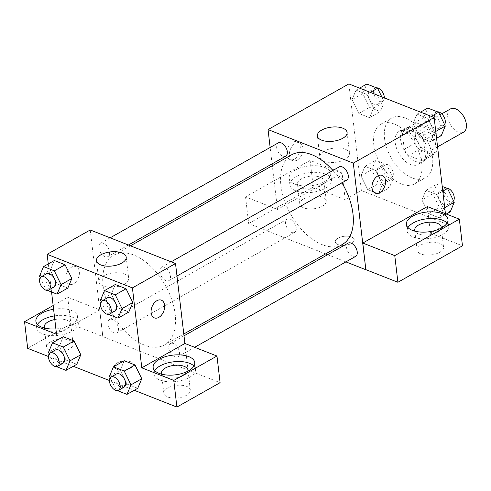 <?xml version="1.0" encoding="UTF-8"?>
<svg xmlns="http://www.w3.org/2000/svg" width="491" height="491" viewBox="0 0 491 491"><rect width="100%" height="100%" fill="white"/><g stroke="black" fill="none" stroke-linecap="round" stroke-linejoin="round"><path stroke-width="0.37" stroke-dasharray="2.46 1.84" d="M450.468 108.928A13.331 7.776 -119.5 0 0 447.7 116.87A13.331 7.776 -119.5 0 0 453.991 129.237A13.331 7.776 -119.5 0 0 463.584 132.147M415.368 135.123A13.331 7.776 -119.5 0 0 421.659 147.496A13.331 7.776 -119.5 0 0 431.251 150.406A13.331 7.776 -119.5 0 0 431.472 134.97A13.331 7.776 -119.5 0 0 418.142 127.187A13.331 7.776 -119.5 0 0 415.368 135.123M416.294 122.781L429.969 128.163A18.099 10.563 -119.5 0 1 434.351 134.442L436.358 151.535A18.099 10.563 -119.5 0 1 433.596 154.561A18.099 10.563 -119.5 0 1 433.099 154.812L419.424 149.43A18.099 10.563 -119.5 0 1 415.042 143.145L413.035 126.052A18.099 10.563 -119.5 0 1 415.797 123.032A18.099 10.563 -119.5 0 1 416.294 122.781L405.517 128.863L419.191 134.246L429.969 128.163M433.099 154.812L422.321 160.895L408.647 155.512L419.424 149.43M415.042 143.145L404.265 149.233L402.258 132.14L413.035 126.052M404.265 149.233A18.099 10.563 -119.5 0 0 408.647 155.512M422.321 160.895A18.099 10.563 -119.5 0 0 422.825 160.643A18.099 10.563 -119.5 0 0 425.587 157.623L436.358 151.535M419.191 134.246A18.099 10.563 -119.5 0 1 423.573 140.53L425.587 157.623M405.517 128.863A18.099 10.563 -119.5 0 0 405.02 129.121A18.099 10.563 -119.5 0 0 402.258 132.14M415.877 161.539A19.045 11.115 60.5 0 1 401.841 144.998A19.045 11.115 60.5 0 1 404.553 128.298A19.045 11.115 60.5 0 1 423.598 139.419A19.045 11.115 60.5 0 1 423.285 161.465A19.045 11.115 60.5 0 1 415.877 161.539M410.488 164.577A19.045 11.115 -119.5 0 0 417.896 164.51A19.045 11.115 -119.5 0 0 418.209 142.458A19.045 11.115 -119.5 0 0 399.165 131.336A19.045 11.115 -119.5 0 0 395.212 142.678A19.045 11.115 -119.5 0 0 410.488 164.577M423.573 140.53L434.351 134.442M384.551 138.487A34.284 20.002 -119.5 0 0 400.724 170.297A34.284 20.002 -119.5 0 0 425.39 177.779A34.284 20.002 -119.5 0 0 425.949 138.088A34.284 20.002 -119.5 0 0 391.677 118.073A34.284 20.002 -119.5 0 0 384.551 138.487M373.774 144.569A34.284 20.002 -119.5 0 0 389.952 176.379A34.284 20.002 -119.5 0 0 414.619 183.861A34.284 20.002 -119.5 0 0 415.171 144.176A34.284 20.002 -119.5 0 0 380.899 124.155A34.284 20.002 -119.5 0 0 373.774 144.569M445.429 213.683L446.657 224.092L361.382 190.526L348.862 83.93M382.52 184.358L378.506 193.896L367.734 189.661L360.977 175.882L364.997 166.339L375.762 170.58L382.52 184.358L378.506 193.896L367.734 189.661L360.977 175.882L364.997 166.339L375.762 170.58L382.52 184.358L393.297 178.27L389.277 187.814L378.512 183.573L371.755 169.794L375.768 160.256L386.54 164.491L393.297 178.27M421.947 199.88L425.967 190.336L436.732 194.577L443.49 208.356L439.476 217.894L428.704 213.659L421.947 199.88L425.967 190.336L436.732 194.577L443.49 208.356L439.476 217.894L428.704 213.659L421.947 199.88L432.724 193.792L436.738 184.254L442.231 186.414M412.999 123.658L417.012 114.121L427.778 118.362L434.535 132.14L430.521 141.678L419.75 137.437L412.999 123.658L417.012 114.121L427.778 118.362L434.535 132.14L430.521 141.678L419.75 137.437L412.999 123.658L423.77 117.576L427.784 108.038M352.029 99.661L356.043 90.123L366.814 94.364L373.565 108.143L369.551 117.68L358.78 113.439L352.029 99.661L356.043 90.123L366.814 94.364L373.565 108.143L369.551 117.68L358.78 113.439L352.029 99.661L362.8 93.578L366.82 84.035M427.36 206.57L430.49 233.219L446.657 224.092M382.268 175.41L382.262 175.41A9.525 6.279 111.5 0 0 377.794 175.944A9.525 6.279 111.5 0 0 372.098 185.07A9.525 6.279 111.5 0 0 375.284 193.135A9.525 6.279 111.5 0 0 375.29 193.135L375.284 193.135M407.99 227.621A20.953 9.93 -6.7 0 0 407.162 231.095A20.953 9.93 -6.7 0 0 429.128 238.516A20.953 9.93 -6.7 0 0 448.774 226.21A20.953 9.93 -6.7 0 0 447.16 223.018M441.157 228.131A13.331 6.322 173.3 0 1 437.297 232.323A13.331 6.322 173.3 0 1 424.218 235.091A13.331 6.322 173.3 0 1 415.018 231.206M420.99 244.966A13.331 6.322 173.3 0 1 435.081 242.278A13.331 6.322 173.3 0 1 443.557 247.083A13.331 6.322 173.3 0 1 431.055 254.915A13.331 6.322 173.3 0 1 417.074 250.195A13.331 6.322 173.3 0 1 420.99 244.966M430.49 233.219L462.467 245.807M345.296 149.252A14.982 7.101 -6.7 0 0 328.657 149.258A14.982 7.101 -6.7 0 0 319.825 156.979A14.982 7.101 -6.7 0 0 335.531 162.288A14.982 7.101 -6.7 0 0 349.58 153.487A14.982 7.101 -6.7 0 0 345.296 149.252M294.483 159.041A9.525 6.279 111.5 0 0 300.179 149.915A9.525 6.279 111.5 0 0 296.994 141.85A9.525 6.279 111.5 0 0 287.665 148.411A9.525 6.279 111.5 0 0 290.015 159.575A9.525 6.279 111.5 0 0 294.483 159.041M342.086 173.004L310.109 160.416L245.543 196.885L277.519 209.467L342.086 173.004L345.216 199.653L361.382 190.526M277.519 209.467L272.29 165.719M272.069 163.884L270.142 147.478M297.172 160.097A9.525 6.279 -68.5 0 1 292.704 160.631A9.525 6.279 -68.5 0 1 290.347 149.467A9.525 6.279 -68.5 0 1 299.682 142.906A9.525 6.279 -68.5 0 1 302.867 150.97A9.525 6.279 -68.5 0 1 297.172 160.097M324.754 167.474A20.953 9.93 173.3 0 1 330.744 173.397A20.953 9.93 173.3 0 1 311.091 185.702A20.953 9.93 173.3 0 1 289.125 178.282A20.953 9.93 173.3 0 1 301.48 167.48A20.953 9.93 173.3 0 1 324.754 167.474M325.533 174.133A20.953 9.93 -6.7 0 0 302.26 174.145A20.953 9.93 -6.7 0 0 289.911 184.947A20.953 9.93 -6.7 0 0 311.877 192.368A20.953 9.93 -6.7 0 0 331.529 180.056A20.953 9.93 -6.7 0 0 325.533 174.133M320.046 186.175A13.331 6.322 173.3 0 1 305.954 188.863A13.331 6.322 173.3 0 1 297.478 184.057A13.331 6.322 173.3 0 1 301.394 178.834A13.331 6.322 173.3 0 1 315.486 176.14A13.331 6.322 173.3 0 1 323.962 180.946A13.331 6.322 173.3 0 1 320.046 186.175M303.739 198.818A13.331 6.322 173.3 0 1 317.83 196.124A13.331 6.322 173.3 0 1 326.306 200.936A13.331 6.322 173.3 0 1 313.804 208.767A13.331 6.322 173.3 0 1 299.823 204.047A13.331 6.322 173.3 0 1 303.739 198.818M245.543 196.885L248.673 223.534L280.649 236.122M310.109 160.416L313.24 187.071L248.673 223.534M345.216 199.653L313.24 187.071M338.017 244.579A9.525 4.517 -6.7 0 0 348.598 244.579A9.525 4.517 -6.7 0 0 354.207 239.669A9.525 4.517 -6.7 0 0 344.222 236.294A9.525 4.517 -6.7 0 0 335.292 241.891A9.525 4.517 -6.7 0 0 338.017 244.579A9.525 4.517 173.3 0 1 335.292 241.885A9.525 4.517 173.3 0 1 344.222 236.288A9.525 4.517 173.3 0 1 354.207 239.663A9.525 4.517 173.3 0 1 348.592 244.573A9.525 4.517 173.3 0 1 338.017 244.579M345.91 261.887L327.65 254.7M325.613 253.902L280.564 236.165M278.231 142.912A7.617 4.444 -119.5 0 0 278.109 151.731A7.617 4.444 -119.5 0 0 285.725 156.175M348.156 243.125A7.617 4.444 -119.5 0 0 346.572 247.66A7.617 4.444 -119.5 0 0 350.163 254.731A7.617 4.444 -119.5 0 0 355.644 256.394M296.257 227.861A7.617 4.444 -119.5 0 0 292.667 220.79A7.617 4.444 -119.5 0 0 287.186 219.127A7.617 4.444 -119.5 0 0 285.602 223.663A7.617 4.444 -119.5 0 0 289.193 230.733A7.617 4.444 -119.5 0 0 294.674 232.396A7.617 4.444 -119.5 0 0 296.257 227.861M339.201 166.909A7.617 4.444 -119.5 0 0 337.618 171.445A7.617 4.444 -119.5 0 0 341.208 178.515A7.617 4.444 -119.5 0 0 346.695 180.172M341.932 182.867A51.506 30.049 -119.5 0 0 332.898 170.469M291.611 154.806A51.506 30.049 -119.5 0 0 280.913 185.469A51.506 30.049 -119.5 0 0 305.212 233.262A51.506 30.049 -119.5 0 0 342.264 244.5M103.11 285.879A51.506 30.049 -119.5 0 0 127.408 333.671A51.506 30.049 -119.5 0 0 164.46 344.909A51.506 30.049 -119.5 0 0 165.301 285.283A51.506 30.049 -119.5 0 0 113.808 255.216A51.506 30.049 -119.5 0 0 103.11 285.879M109.505 252.055A7.617 4.444 60.5 0 1 107.922 256.59A7.617 4.444 60.5 0 1 100.305 252.141A7.617 4.444 60.5 0 1 100.428 243.321A7.617 4.444 60.5 0 1 105.909 244.984A7.617 4.444 60.5 0 1 109.505 252.055M168.769 348.07A7.617 4.444 -119.5 0 0 172.366 355.14A7.617 4.444 -119.5 0 0 177.846 356.804A7.617 4.444 -119.5 0 0 177.969 347.984A7.617 4.444 -119.5 0 0 170.352 343.534A7.617 4.444 -119.5 0 0 168.769 348.07M107.799 324.072A7.617 4.444 -119.5 0 0 111.396 331.143A7.617 4.444 -119.5 0 0 116.876 332.806A7.617 4.444 -119.5 0 0 116.999 323.986A7.617 4.444 -119.5 0 0 109.383 319.537A7.617 4.444 -119.5 0 0 107.799 324.072M159.814 271.854A7.617 4.444 -119.5 0 0 163.411 278.925A7.617 4.444 -119.5 0 0 168.892 280.588A7.617 4.444 -119.5 0 0 169.014 271.769A7.617 4.444 -119.5 0 0 161.398 267.319A7.617 4.444 -119.5 0 0 159.814 271.854M56.526 334.273L99.63 309.931L102.76 336.58L220.097 382.679M53.151 305.531L67.74 297.294L99.716 309.882L90.24 229.978M184.904 343.491L188.035 370.14M117.183 362.91A9.525 4.517 -6.7 0 0 114.385 366.642A9.525 4.517 -6.7 0 0 124.37 370.018A9.525 4.517 -6.7 0 0 133.306 364.42A9.525 4.517 -6.7 0 0 127.249 360.989A9.525 4.517 -6.7 0 0 117.183 362.91A9.525 4.517 173.3 0 1 127.249 360.983A9.525 4.517 173.3 0 1 133.3 364.414A9.525 4.517 173.3 0 1 124.37 370.011A9.525 4.517 173.3 0 1 114.385 366.636A9.525 4.517 173.3 0 1 117.183 362.904M167.756 387.982A13.331 6.322 -6.7 0 0 163.841 393.205A13.331 6.322 -6.7 0 0 177.822 397.931A13.331 6.322 -6.7 0 0 190.324 390.093A13.331 6.322 -6.7 0 0 181.848 385.288A13.331 6.322 -6.7 0 0 167.756 387.982M50.505 341.828A13.331 6.322 -6.7 0 0 46.59 347.057A13.331 6.322 -6.7 0 0 60.571 351.777A13.331 6.322 -6.7 0 0 73.073 343.945A13.331 6.322 -6.7 0 0 64.597 339.14A13.331 6.322 -6.7 0 0 50.505 341.828M48.474 356.521L73.263 366.28M109.444 380.519L134.233 390.277M67.74 297.294L70.87 323.943L27.68 348.334M70.87 323.943L102.76 336.58M187.924 371.141A13.331 6.322 173.3 0 1 184.064 375.333A13.331 6.322 173.3 0 1 170.985 378.101A13.331 6.322 173.3 0 1 161.785 374.216M154.757 370.631A20.953 9.93 -6.7 0 0 153.929 374.105A20.953 9.93 -6.7 0 0 175.895 381.525A20.953 9.93 -6.7 0 0 195.541 369.22A20.953 9.93 -6.7 0 0 193.927 366.028M54.796 319.537A13.331 6.322 173.3 0 1 70.729 323.956A13.331 6.322 173.3 0 1 59.294 331.646A13.331 6.322 173.3 0 1 44.534 328.062M37.506 324.483A20.953 9.93 -6.7 0 0 36.678 327.957A20.953 9.93 -6.7 0 0 58.644 335.378A20.953 9.93 -6.7 0 0 78.296 323.066A20.953 9.93 -6.7 0 0 72.3 317.143A20.953 9.93 -6.7 0 0 54.372 315.922M53.587 309.256A20.953 9.93 173.3 0 1 71.52 310.484A20.953 9.93 173.3 0 1 77.51 316.407A20.953 9.93 173.3 0 1 55.894 328.902M99.716 309.882L102.846 336.531M184.99 343.442L188.121 370.097M117.423 390.615L116.201 390.136L126.979 384.054L137.75 388.289L126.979 384.054L120.227 370.275L124.254 360.75M141.764 378.751L137.738 388.277M126.979 384.054L120.215 370.275M132.809 302.536L128.783 312.061L118.024 307.832L111.261 294.06L115.299 284.528M71.839 278.538L67.813 288.064L57.054 283.835L50.291 270.062L54.329 260.531M59.258 346.278L63.284 336.746L59.258 346.278L66.009 360.056L59.258 346.278L48.48 352.36M80.794 354.754L76.768 364.279L66.009 360.056L76.78 364.291M51.561 291.998L48.265 263.937M124.278 284.111A14.982 7.101 -6.7 0 0 128.673 278.237A14.982 7.101 -6.7 0 0 112.967 272.935A14.982 7.101 -6.7 0 0 98.918 281.736A14.982 7.101 -6.7 0 0 108.443 287.137A14.982 7.101 -6.7 0 0 124.278 284.111M68.01 270.713A9.525 6.279 -68.5 0 1 76.093 266.607A9.525 6.279 -68.5 0 1 79.278 274.665A9.525 6.279 -68.5 0 1 73.582 283.792A9.525 6.279 -68.5 0 1 69.114 284.326A9.525 6.279 -68.5 0 1 68.01 270.719A9.525 6.279 111.5 0 0 69.114 284.326A9.525 6.279 111.5 0 0 73.576 283.792A9.525 6.279 111.5 0 0 79.272 274.665A9.525 6.279 111.5 0 0 76.087 266.601A9.525 6.279 111.5 0 0 68.01 270.707M161.361 300.167L161.355 300.167A9.525 6.279 111.5 0 0 161.355 300.167A9.525 6.279 111.5 0 0 156.893 300.701A9.525 6.279 111.5 0 0 151.191 309.821A9.525 6.279 111.5 0 0 154.383 317.886A9.525 6.279 111.5 0 0 154.383 317.892L154.383 317.886M47.498 290.402L46.283 289.923L40.256 277.63M46.547 273.751A7.617 4.444 -119.5 0 0 44.963 278.287A7.617 4.444 -119.5 0 0 48.56 285.351A7.617 4.444 -119.5 0 0 54.041 287.014M67.826 288.076L57.054 283.835L50.303 270.056L54.317 260.518M46.283 289.923L57.054 283.835M39.526 276.145L50.303 270.056M108.468 314.4L107.247 313.921L101.226 301.627M107.517 297.749A7.617 4.444 -119.5 0 0 105.933 302.284A7.617 4.444 -119.5 0 0 109.53 309.355A7.617 4.444 -119.5 0 0 115.011 311.012M128.795 312.073L118.024 307.832L111.273 294.054L115.287 284.516M107.247 313.921L118.024 307.832M100.495 300.142L111.273 294.054M56.453 366.617L55.231 366.139L49.21 353.845M55.501 349.966A7.617 4.444 -119.5 0 0 53.918 354.502A7.617 4.444 -119.5 0 0 57.515 361.572A7.617 4.444 -119.5 0 0 62.995 363.236M55.231 366.139L66.009 360.056M116.201 390.136L110.174 377.843M116.471 373.964A7.617 4.444 -119.5 0 0 114.888 378.5A7.617 4.444 -119.5 0 0 118.484 385.57A7.617 4.444 -119.5 0 0 123.965 387.233M109.45 376.358L120.227 370.275L124.241 360.732M381.814 96.899L384.343 102.054L380.329 111.592L369.557 107.357L362.8 93.578M368.244 95.72A7.617 4.444 -119.5 0 0 371.834 102.785A7.617 4.444 -119.5 0 0 377.315 104.448A7.617 4.444 -119.5 0 0 377.444 95.628A7.617 4.444 -119.5 0 0 369.827 91.185A7.617 4.444 -119.5 0 0 368.244 95.72M373.565 108.143L384.343 102.054M369.551 117.68L380.329 111.592M358.78 113.439L369.557 107.357M356.043 90.123L359.553 88.141M366.814 94.364L370.324 92.376M376.37 87.797A7.617 4.444 -119.5 0 0 375.216 88.141A7.617 4.444 -119.5 0 0 373.633 92.676A7.617 4.444 -119.5 0 0 377.223 99.747A7.617 4.444 -119.5 0 0 382.704 101.41A7.617 4.444 -119.5 0 0 384.349 97.893M441.299 135.59L430.527 131.355L423.77 117.576M429.214 119.718A7.617 4.444 -119.5 0 0 432.804 126.788A7.617 4.444 -119.5 0 0 438.285 128.446A7.617 4.444 -119.5 0 0 438.414 119.626A7.617 4.444 -119.5 0 0 430.797 115.182A7.617 4.444 -119.5 0 0 429.214 119.718M434.535 132.14L435.769 131.441M430.521 141.678L436.573 138.259M419.75 137.437L430.527 131.355M417.012 114.121L420.523 112.138M427.778 118.362L431.294 116.373M437.34 111.795A7.617 4.444 -119.5 0 0 436.18 112.138A7.617 4.444 -119.5 0 0 434.603 116.674A7.617 4.444 -119.5 0 0 438.193 123.744A7.617 4.444 -119.5 0 0 443.674 125.408A7.617 4.444 -119.5 0 0 444.582 124.567M377.198 171.936A7.617 4.444 -119.5 0 0 380.789 179.006A7.617 4.444 -119.5 0 0 386.27 180.67A7.617 4.444 -119.5 0 0 386.392 171.85A7.617 4.444 -119.5 0 0 378.776 167.4A7.617 4.444 -119.5 0 0 377.198 171.936M378.506 193.896L389.277 187.814M367.734 189.661L378.512 183.573M360.977 175.882L371.755 169.794M364.997 166.339L375.768 160.256M375.762 170.58L386.54 164.491M382.581 168.892A7.617 4.444 -119.5 0 0 386.178 175.962A7.617 4.444 -119.5 0 0 391.658 177.625A7.617 4.444 -119.5 0 0 391.781 168.806A7.617 4.444 -119.5 0 0 384.165 164.356A7.617 4.444 -119.5 0 0 382.581 168.892M450.247 211.811L439.482 207.57L432.724 193.792M438.162 195.934A7.617 4.444 -119.5 0 0 441.759 203.004A7.617 4.444 -119.5 0 0 447.24 204.667A7.617 4.444 -119.5 0 0 447.362 195.848A7.617 4.444 -119.5 0 0 439.746 191.398A7.617 4.444 -119.5 0 0 438.162 195.934M443.49 208.356L444.723 207.656M439.476 217.894L446.319 214.033M428.704 213.659L439.482 207.57M425.967 190.336L436.738 184.254M436.732 194.577L442.784 191.159M446.294 188.01A7.617 4.444 -119.5 0 0 445.134 188.354A7.617 4.444 -119.5 0 0 443.551 192.889A7.617 4.444 -119.5 0 0 447.148 199.96A7.617 4.444 -119.5 0 0 452.628 201.623A7.617 4.444 -119.5 0 0 453.537 200.782M441.728 113.863L418.142 127.187M437.579 146.834L431.251 150.406M417.896 164.51L423.285 161.465M399.165 131.336L404.553 128.298M422.825 160.643L433.596 154.561M405.02 129.121L415.797 123.032M414.619 183.861L425.39 177.779M380.899 124.155L391.677 118.073M406.376 224.436L407.162 231.095M447.995 219.545L448.774 226.21M443.557 247.083L441.206 227.1M417.074 250.195L414.723 230.211M317.352 135.927L319.825 156.979M347.106 132.435L349.58 153.487M290.015 159.575L292.704 160.631M296.994 141.85L299.682 142.906M289.125 178.282L289.911 184.947M330.744 173.397L331.529 180.056M326.306 200.936L323.962 180.946M299.823 204.047L297.478 184.057M164.46 344.909L183.787 333.997M113.808 255.216L130.459 245.813M110.162 237.822L100.428 243.321M128.421 245.009L107.922 256.59M177.846 356.804L194.718 347.272M170.352 343.534L184.002 335.826M116.876 332.806L294.674 232.396M109.383 319.537L287.186 219.127M168.892 280.588L176.975 276.022M161.398 267.319L171.132 261.82M190.324 390.093L187.973 370.11M163.841 393.205L161.49 373.221M153.143 367.446L153.929 374.105M194.761 362.554L195.541 369.22M73.073 343.945L70.729 323.956M46.59 347.057L44.245 327.067M35.892 321.292L36.678 327.957M77.51 316.407L78.296 323.066M96.445 260.684L98.918 281.736M126.205 257.186L128.673 278.237M377.315 104.448L382.704 101.41M369.827 91.185L375.216 88.141M438.285 128.446L443.674 125.408M430.797 115.182L436.18 112.138M386.27 180.67L391.658 177.625M378.776 167.4L384.165 164.356M447.24 204.667L452.628 201.623M439.746 191.398L445.134 188.354"/><path stroke-width="0.74" d="M437.579 146.834L463.584 132.147A13.331 7.776 -119.5 0 0 463.799 116.711A13.331 7.776 -119.5 0 0 450.468 108.928L441.728 113.863M270.142 147.478L268.043 129.569L348.862 83.93L434.13 117.49L445.429 213.683M377.8 175.944A9.525 6.279 -68.5 0 1 382.268 175.41A9.525 6.279 -68.5 0 1 384.625 186.574A9.525 6.279 -68.5 0 1 375.29 193.135A9.525 6.279 -68.5 0 1 372.104 185.07A9.525 6.279 -68.5 0 1 377.8 175.944M362.794 243.033L427.36 206.57L459.337 219.158L394.77 255.621L362.794 243.033L365.838 269.731L345.91 261.887M268.043 129.569L353.311 163.135L434.13 117.49M353.311 163.135L365.838 269.731M375.29 193.135A9.525 6.279 111.5 0 0 384.619 186.574A9.525 6.279 111.5 0 0 382.262 175.41M442.004 213.622A20.953 9.93 173.3 0 1 447.995 219.545A20.953 9.93 173.3 0 1 428.342 231.856A20.953 9.93 173.3 0 1 406.376 224.436A20.953 9.93 173.3 0 1 418.731 213.634A20.953 9.93 173.3 0 1 442.004 213.622M447.16 223.018A20.953 9.93 -6.7 0 0 442.784 220.287A20.953 9.93 -6.7 0 0 407.99 227.621M415.018 231.206A13.331 6.322 173.3 0 1 414.723 230.211A13.331 6.322 173.3 0 1 418.639 224.982A13.331 6.322 173.3 0 1 432.737 222.288A13.331 6.322 173.3 0 1 441.206 227.1A13.331 6.322 173.3 0 1 441.157 228.131M394.77 255.621L397.9 282.27L365.924 269.682M459.337 219.158L462.467 245.807L397.9 282.27M342.822 128.2A14.982 7.101 173.3 0 1 347.106 132.435A14.982 7.101 173.3 0 1 333.058 141.236A14.982 7.101 173.3 0 1 317.352 135.927A14.982 7.101 173.3 0 1 326.184 128.206A14.982 7.101 173.3 0 1 342.822 128.2M272.29 165.719L272.069 163.884M327.65 254.7L325.613 253.902M128.421 245.009L285.725 156.175A7.617 4.444 -119.5 0 0 287.309 151.639A7.617 4.444 -119.5 0 0 283.712 144.569A7.617 4.444 -119.5 0 0 278.231 142.912L110.162 237.822M194.718 347.272L355.644 256.394A7.617 4.444 -119.5 0 0 357.227 251.858A7.617 4.444 -119.5 0 0 353.637 244.788A7.617 4.444 -119.5 0 0 348.156 243.125L184.002 335.826M176.975 276.022L346.695 180.172A7.617 4.444 -119.5 0 0 348.279 175.637A7.617 4.444 -119.5 0 0 344.682 168.573A7.617 4.444 -119.5 0 0 339.201 166.909L171.132 261.82M183.787 333.997L342.264 244.5A51.506 30.049 -119.5 0 0 352.968 213.831A51.506 30.049 -119.5 0 0 341.932 182.867M332.898 170.469A51.506 30.049 -119.5 0 0 291.611 154.806L130.459 245.813M48.265 263.937L47.136 254.326L90.24 229.978L175.514 263.544L184.904 343.491L216.967 356.03L173.777 380.421L141.801 367.833L184.904 343.491M216.967 356.03L220.097 382.679L176.907 407.07L134.233 390.277M53.151 305.531L24.55 321.685L27.68 348.334L48.474 356.521M73.263 366.28L109.444 380.519M161.785 374.216A13.331 6.322 173.3 0 1 161.49 373.221A13.331 6.322 173.3 0 1 165.406 367.992A13.331 6.322 173.3 0 1 179.503 365.298A13.331 6.322 173.3 0 1 187.973 370.11A13.331 6.322 173.3 0 1 187.924 371.141M193.927 366.028A20.953 9.93 -6.7 0 0 189.551 363.297A20.953 9.93 -6.7 0 0 154.757 370.631M188.771 356.632A20.953 9.93 173.3 0 1 194.761 362.554A20.953 9.93 173.3 0 1 175.109 374.866A20.953 9.93 173.3 0 1 153.143 367.446A20.953 9.93 173.3 0 1 165.498 356.644A20.953 9.93 173.3 0 1 188.771 356.632M44.534 328.062A13.331 6.322 173.3 0 1 44.245 327.067A13.331 6.322 173.3 0 1 48.161 321.844A13.331 6.322 173.3 0 1 54.796 319.537M54.372 315.922A20.953 9.93 -6.7 0 0 37.506 324.483M55.894 328.902A20.953 9.93 173.3 0 1 35.892 321.292A20.953 9.93 173.3 0 1 53.587 309.256M24.55 321.685L56.526 334.273L51.561 291.998M173.777 380.421L176.907 407.07M110.174 377.843L109.45 376.358L113.464 366.82L124.241 360.732L135.007 364.973L141.776 378.745L137.75 388.289L126.973 394.377L117.423 390.615M101.226 301.627L100.495 300.142L104.509 290.604L115.287 284.516L126.058 288.757L132.822 302.53M40.256 277.63L39.526 276.145L43.539 266.601L54.317 260.518L65.088 264.759L71.852 278.532M49.21 353.845L48.48 352.36L52.494 342.822L63.271 336.734L74.037 340.975L80.806 354.748L76.78 364.291L66.003 370.38L56.453 366.617M47.136 254.326L132.41 287.886L141.801 367.833M121.805 263.059A14.982 7.101 173.3 0 1 105.97 266.085A14.982 7.101 173.3 0 1 96.445 260.684A14.982 7.101 173.3 0 1 110.493 251.883A14.982 7.101 173.3 0 1 126.205 257.186A14.982 7.101 173.3 0 1 121.805 263.059M132.41 287.886L175.514 263.544M156.893 300.701A9.525 6.279 -68.5 0 1 161.361 300.167A9.525 6.279 -68.5 0 1 163.718 311.331A9.525 6.279 -68.5 0 1 154.383 317.892A9.525 6.279 -68.5 0 1 151.197 309.827A9.525 6.279 -68.5 0 1 156.893 300.701M154.383 317.892A9.525 6.279 111.5 0 0 163.712 311.325A9.525 6.279 111.5 0 0 161.361 300.167M43.539 266.601L54.311 270.842L61.062 284.62L57.048 294.158L47.498 290.402M48.652 290.058L54.041 287.014A7.617 4.444 -119.5 0 0 54.163 278.194A7.617 4.444 -119.5 0 0 46.547 273.751L41.158 276.789A7.617 4.444 -119.5 0 0 39.581 281.325A7.617 4.444 -119.5 0 0 43.171 288.395A7.617 4.444 -119.5 0 0 48.652 290.058A7.617 4.444 -119.5 0 0 48.775 281.239A7.617 4.444 -119.5 0 0 41.158 276.789M61.062 284.62L71.839 278.538L67.826 288.076L57.048 294.158M54.317 260.518L65.088 264.759L71.839 278.538M54.311 270.842L65.088 264.759M104.509 290.604L115.281 294.839L122.032 308.618L118.018 318.156L108.468 314.4M109.622 314.056L115.011 311.012A7.617 4.444 -119.5 0 0 115.133 302.192A7.617 4.444 -119.5 0 0 107.517 297.749L102.128 300.787A7.617 4.444 -119.5 0 0 100.545 305.322A7.617 4.444 -119.5 0 0 104.141 312.393A7.617 4.444 -119.5 0 0 109.622 314.056A7.617 4.444 -119.5 0 0 109.745 305.236A7.617 4.444 -119.5 0 0 102.128 300.787M122.032 308.618L132.809 302.536L128.795 312.073L118.018 318.156M115.287 284.516L126.058 288.757L132.809 302.536M115.281 294.839L126.058 288.757M52.494 342.822L63.265 347.057L70.017 360.836L66.003 370.38M57.607 366.274L62.995 363.236A7.617 4.444 -119.5 0 0 63.118 354.416A7.617 4.444 -119.5 0 0 55.501 349.966L50.113 353.011A7.617 4.444 -119.5 0 0 48.529 357.546A7.617 4.444 -119.5 0 0 52.126 364.617A7.617 4.444 -119.5 0 0 57.607 366.274A7.617 4.444 -119.5 0 0 57.729 357.454A7.617 4.444 -119.5 0 0 50.113 353.011M70.017 360.836L80.794 354.754L74.037 340.975L63.271 336.734M63.265 347.057L74.037 340.975M113.464 366.82L124.235 371.061L130.987 384.84L126.973 394.377M118.576 390.277L123.965 387.233A7.617 4.444 -119.5 0 0 124.088 378.414A7.617 4.444 -119.5 0 0 116.471 373.964L111.083 377.008A7.617 4.444 -119.5 0 0 109.499 381.544A7.617 4.444 -119.5 0 0 113.096 388.614A7.617 4.444 -119.5 0 0 118.576 390.277A7.617 4.444 -119.5 0 0 118.699 381.452A7.617 4.444 -119.5 0 0 111.083 377.008M130.987 384.84L141.764 378.751L135.007 364.973L124.241 360.732M124.235 371.061L135.007 364.973M359.553 88.141L366.82 84.035L377.585 88.276L381.814 96.899M370.324 92.376L377.585 88.276M384.349 97.893A7.617 4.444 -119.5 0 0 376.37 87.797M420.523 112.138L427.784 108.038L438.555 112.273L445.312 126.052L441.299 135.59L436.573 138.259M435.769 131.441L445.312 126.052M431.294 116.373L438.555 112.273M444.582 124.567A7.617 4.444 -119.5 0 0 443.79 116.563A7.617 4.444 -119.5 0 0 437.34 111.795M442.231 186.414L447.51 188.495L454.267 202.274L450.247 211.811L446.319 214.033M444.723 207.656L454.267 202.274M442.784 191.159L447.51 188.495M453.537 200.782A7.617 4.444 -119.5 0 0 452.739 192.785A7.617 4.444 -119.5 0 0 446.294 188.01"/></g></svg>
